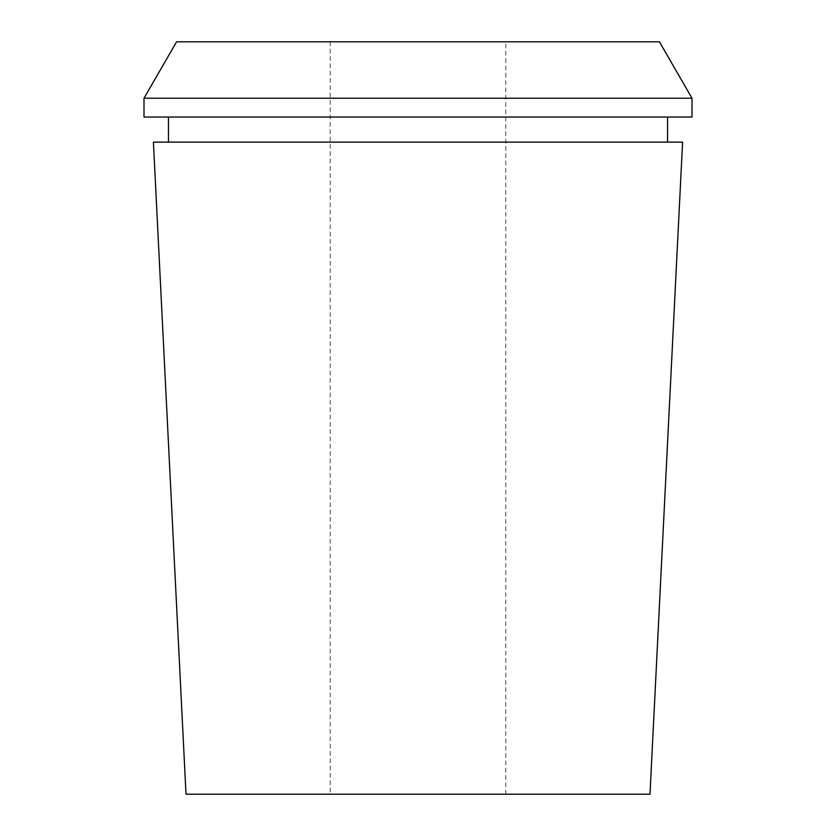 <?xml version="1.0" encoding="UTF-8"?>
<svg xmlns="http://www.w3.org/2000/svg" width="836" height="836" viewBox="0 0 836 836"><rect width="100%" height="100%" fill="white"/><g stroke="black" fill="none" stroke-linecap="round" stroke-linejoin="round"><path stroke-width="0.63" stroke-dasharray="4.18 3.13" d="M505.78 794.2L330.22 794.2L505.78 794.2L505.78 41.8L330.22 41.8L505.78 41.8M186.01 794.2L649.99 794.2M176.584 41.8L659.416 41.8M144.001 98.23L691.999 98.23M144.001 117.04L691.999 117.04M667.546 117.04L168.454 117.04L667.546 117.04M667.546 142.12L168.454 142.12L667.546 142.12M153.406 142.12L682.594 142.12M330.22 41.8L330.22 794.2"/><path stroke-width="1.25" d="M649.99 794.2L186.01 794.2L153.406 142.12L682.594 142.12L649.99 794.2M691.999 98.23L659.416 41.8L176.584 41.8L144.001 98.23L144.001 117.04L691.999 117.04L691.999 98.23L144.001 98.23M667.546 117.04L667.546 142.12M168.454 117.04L168.454 142.12"/></g></svg>
